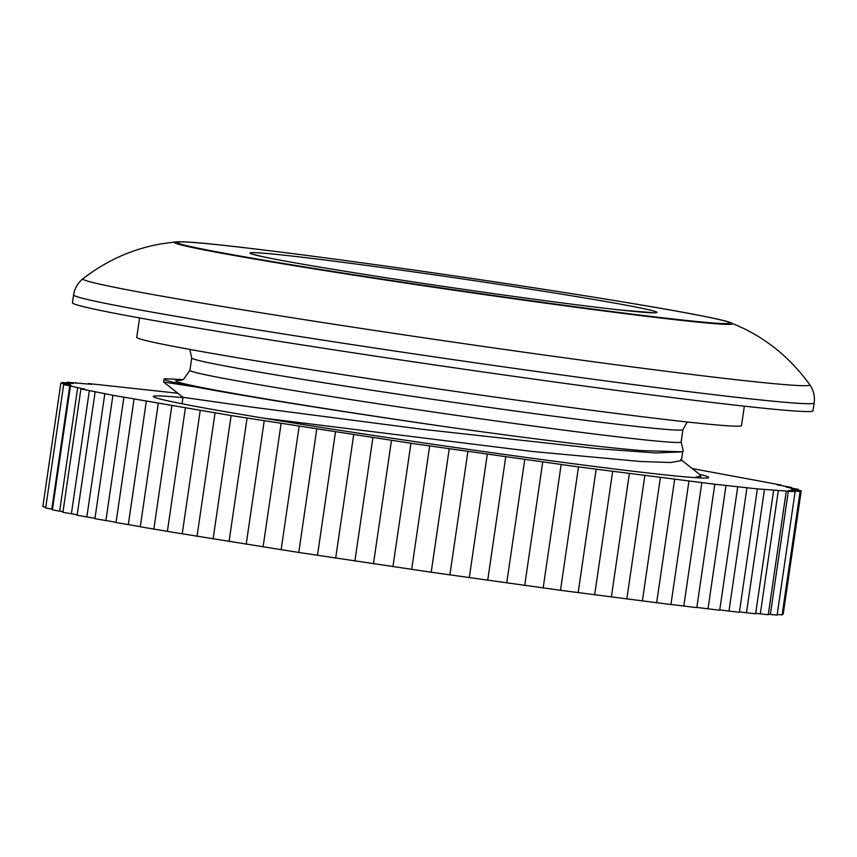 <?xml version="1.0" encoding="UTF-8"?>
<svg xmlns="http://www.w3.org/2000/svg" width="857" height="857" viewBox="0 0 857 857"><rect width="100%" height="100%" fill="white"/><g stroke="black" fill="none" stroke-linecap="round" stroke-linejoin="round"><path stroke-width="1.29" d="M73.606 294.904L72.459 302.757A374.188 9.245 8.3 0 0 331.734 349.506A374.188 9.245 8.3 0 0 747.218 406.486A374.188 9.245 -171.7 0 0 813.004 410.792L814.15 402.94C815.039 396.395 813.582 390.321 809.769 384.729A367.332 9.073 8.3 0 1 745.258 380.722A367.332 9.073 8.3 0 1 333.33 324.16A367.332 9.073 8.3 0 1 83 278.696C77.751 282.981 74.623 288.38 73.606 294.904A374.188 9.245 8.3 0 0 332.88 341.654A374.188 9.245 8.3 0 0 748.365 398.634A374.188 9.245 8.3 0 0 814.15 402.94M744.347 406.175L741.519 425.565A305.595 7.552 -171.7 0 1 687.796 422.051A305.595 7.552 -171.7 0 1 348.488 375.516A305.595 7.552 -171.7 0 1 136.745 337.337L139.573 317.947M180.977 380.315A260.689 6.438 8.3 0 0 450.718 427.439C531.94 438.859 595.347 446.572 640.961 450.568L682.718 451.821L683.265 450.814L681.144 441.966A248.219 6.128 8.3 0 1 637.512 439.105A248.219 6.128 8.3 0 1 361.9 401.312A248.219 6.128 8.3 0 1 189.911 370.299L191.722 357.958A248.219 6.128 -171.7 0 0 363.7 388.971A248.219 6.128 -171.7 0 0 639.311 426.765A248.219 6.128 -171.7 0 0 682.943 429.625L687.207 421.987M450.718 427.439C351.316 413.245 246.388 396.62 195.525 386.935L163.633 382.029L164.051 379.126A272.537 6.738 8.3 0 0 195.525 386.935M183.034 379.608L164.951 378.73A272.537 6.738 8.3 0 0 164.051 379.126M681.422 460.573L670.635 462.523L640.179 461.452L531.661 451.403L263.142 418.087M694.609 477.617L700.78 475.86L699.783 474.521M682.708 451.81L655.541 452.957L597.35 448.661L421.858 429.218L252.461 407.182L182.991 397.316L163.623 382.029M45.775 507.226L42.85 506.605L60.847 383.218L70.917 385.189L63.675 384.568L84.907 389.164L80.912 388.917L112.91 395.291L231.111 415.559L410.942 443.262L578.496 466.915L714.813 484.237L757.384 488.897L795.103 491.736L788.858 490.408L800.117 491.522L792.05 489.883L801.209 490.74L791.15 488.769L798.392 489.39L786.169 487.065L791.675 487.483L777.16 484.794L781.156 485.041L692.22 468.554M52.481 509.229L45.667 507.955L63.675 384.568M62.989 511.758L52.384 509.861L70.381 386.475M77.205 514.789L62.915 512.304L80.912 388.917M94.966 518.314L77.141 515.261L95.138 391.874M116.07 522.277L94.913 518.678L112.91 395.291M140.302 526.637L116.038 522.534L134.035 399.148M167.383 531.351L140.28 526.798L158.277 403.411M688.932 481.152L670.935 604.539L560.489 590.302L431.21 572.23L298.761 552.465L167.372 531.394L185.391 407.996M670.956 604.431L683.811 606.038L701.819 482.652M714.813 484.237L696.816 607.624L683.811 606.038M696.848 607.409L708.011 608.824L726.008 485.437M737.716 486.83L719.709 610.216L708.011 608.824M719.762 609.895L728.964 611.073L746.972 487.687M757.384 488.897L739.387 612.284L728.964 611.073M739.452 611.866L746.468 612.766L764.465 489.379M773.625 490.408L755.628 613.794L746.468 612.766M755.703 613.291L760.32 613.88L778.317 490.493M786.244 491.361L768.247 614.748L760.32 613.88M768.333 614.148L770.357 614.415L788.354 491.029M795.103 491.736L777.106 615.122L770.357 614.415M800.117 491.522L782.109 614.908L777.203 614.448M801.209 490.74L783.212 614.126L782.227 614.105M182.959 397.659A280.646 6.931 8.3 0 0 153.328 396.47A280.646 6.931 8.3 0 0 347.781 431.521A280.646 6.931 8.3 0 0 659.397 474.264A280.646 6.931 8.3 0 0 708.739 477.488A280.646 6.931 8.3 0 0 699.548 474.339M177.849 393.245L88.432 383.55L91.678 384.332L66.953 382.222L73.209 383.55L61.95 382.426L70.017 384.065L60.847 383.218M286.067 255.407A205.809 5.088 -171.7 0 1 569.412 295.419A205.809 5.088 -171.7 0 1 621.004 310.084A205.809 5.088 -171.7 0 1 337.647 270.073A205.809 5.088 -171.7 0 1 286.067 255.407M226.366 245.659A279.178 6.899 8.3 0 0 296.34 265.563A279.178 6.899 8.3 0 0 680.704 319.832A279.178 6.899 8.3 0 0 610.72 299.929A279.178 6.899 8.3 0 0 226.366 245.659M175.846 241.878A282.124 6.974 8.3 0 0 356.394 275.547A282.124 6.974 8.3 0 0 683.05 320.572A282.124 6.974 8.3 0 0 731.321 322.918C717.491 316.769 592.948 296.179 453.364 275.75C364.096 262.713 276.34 251.08 225.916 245.595C199.638 242.638 182.948 241.395 175.846 241.878L161.341 243.827C132.824 248.787 106.707 260.421 83 278.696M51.784 509.122L69.781 385.736M59.647 511.211L77.644 387.825M71.377 513.836L89.374 390.449M86.846 516.975L104.843 393.588M105.893 520.595L123.901 397.209M128.304 524.645L146.311 401.258M153.842 529.08L171.839 405.693M182.209 533.868L200.217 410.482M197.035 536.321L215.043 412.935M213.114 538.946L231.111 415.559M229.055 541.517L247.052 418.13M246.205 544.249L264.202 420.862M263.088 546.916L281.085 423.529M281.128 549.733L299.125 426.347M298.761 552.465L316.758 429.078M317.486 555.336L335.483 431.949M335.687 558.111L353.695 434.713M354.894 560.992L372.902 437.606M373.459 563.767L391.467 440.38M392.945 566.648L410.942 443.262M411.671 569.391L429.668 446.004M431.21 572.23L449.218 448.843M449.893 574.918L467.89 451.532M469.282 577.682L487.279 454.296M487.708 580.285L505.716 456.899M506.733 582.942L524.741 459.556M524.709 585.427L542.717 462.041M543.167 587.956L561.164 464.569M560.489 590.302L578.496 466.915M578.164 592.669L596.161 469.282M594.651 594.854L612.648 471.468M611.352 597.029L629.349 473.642M626.821 599.022L644.828 475.635M642.375 600.982L660.372 477.595M656.655 602.76L674.652 479.374M794.407 491.522L794.482 490.965M653.13 312.73L620.554 310.02C569.541 304.524 462.651 289.752 377.573 276.436C319.404 267.309 280.668 260.624 261.374 256.393L253.704 254.465M731.321 322.918L744.658 328.917C770.572 341.825 792.275 360.433 809.769 384.729M189.815 349.42L191.722 357.958M180.152 380.465L183.58 379.33L189.911 370.299M682.943 429.625L681.144 441.966M680.715 459.47L700.062 474.746M682.74 451.318L681.39 460.573M183.012 397.316L182.07 403.786M700.48 477.96L700.78 475.86M66.953 382.222L66.857 382.897M61.95 382.426L61.833 383.24M798.392 489.39L798.285 490.108M791.675 487.483L791.589 488.115M781.156 485.041L781.07 485.587M75.823 382.597L75.727 383.197"/></g></svg>
